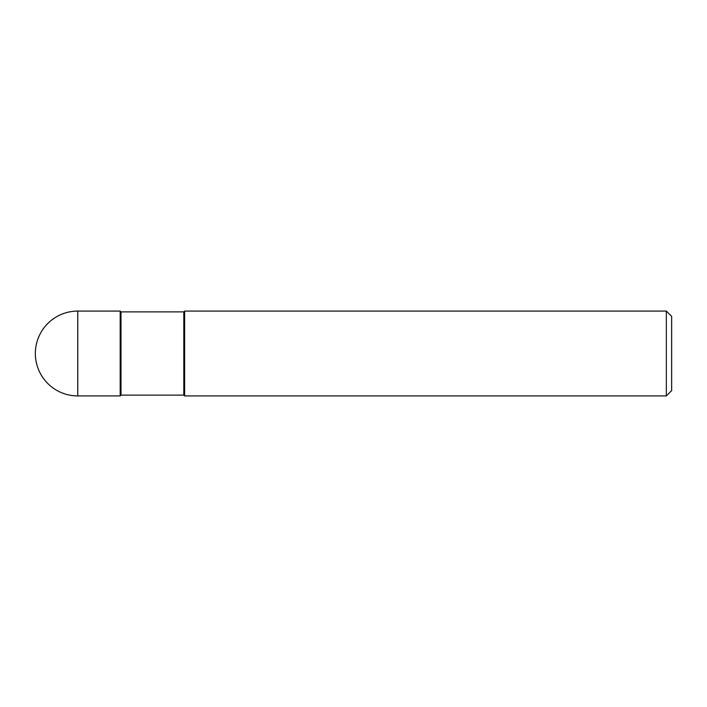 <?xml version="1.0" encoding="UTF-8"?>
<svg xmlns="http://www.w3.org/2000/svg" width="707" height="707" viewBox="0 0 707 707"><rect width="100%" height="100%" fill="white"/><g stroke="black" fill="none" stroke-linecap="round" stroke-linejoin="round"><path stroke-width="1.06" d="M120.985 311.875L120.19 311.08L77.77 311.08L77.77 395.92L120.19 395.92L120.19 311.08L120.19 395.92L120.985 395.125L183.82 395.125L183.82 311.875L120.985 311.875L120.985 395.125M77.77 395.92A42.42 42.42 0 0 1 35.35 353.5A42.42 42.42 0 0 1 77.77 311.08M183.82 311.875L184.615 311.08L184.615 395.92L183.82 395.125M184.615 311.08L666.348 311.08L666.348 395.92L184.615 395.92M666.348 395.92L671.65 390.618L671.65 316.382L666.348 311.08"/></g></svg>
